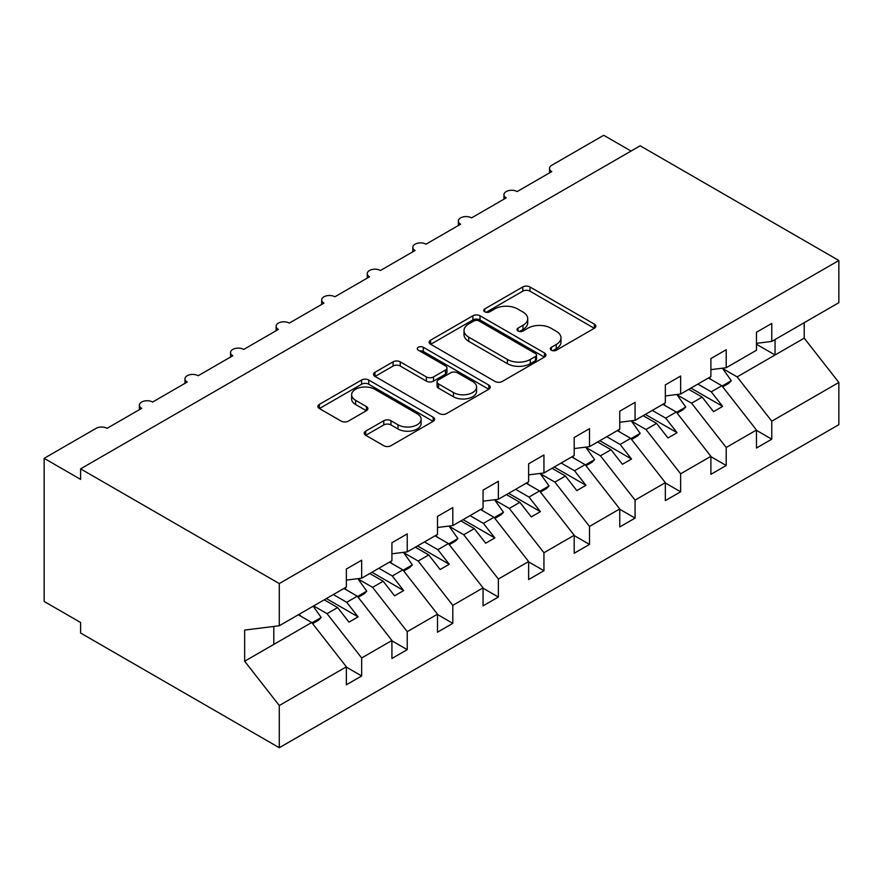 <?xml version="1.0" encoding="UTF-8"?>
<svg xmlns="http://www.w3.org/2000/svg" width="883" height="883" viewBox="0 0 883 883"><rect width="100%" height="100%" fill="white"/><g stroke="black" fill="none" stroke-linecap="round" stroke-linejoin="round"><path stroke-width="1.32" d="M551.334 350.22A3.543 2.042 0 0 0 556.334 350.22L594.358 328.266A5.055 2.925 0 0 0 595.837 326.202A5.055 2.925 0 0 0 594.358 324.138L529.955 286.953A5.055 2.925 0 0 0 522.791 286.953L484.778 308.895A3.543 2.042 0 0 0 483.741 310.341A3.543 2.042 0 0 0 484.778 311.787A3.543 2.042 0 0 0 489.789 311.787L494.701 308.951A16.192 9.349 0 0 1 517.604 308.951L522.968 312.052A16.192 9.349 0 0 1 527.714 318.664A16.192 9.349 0 0 1 522.968 325.275L518.056 328.112A3.543 2.042 0 0 0 517.019 329.558A3.543 2.042 0 0 0 518.056 331.004A3.543 2.042 0 0 0 523.056 331.004L527.979 328.167A16.192 9.349 0 0 1 550.882 328.167L556.246 331.268A16.192 9.349 0 0 1 560.992 337.869A16.192 9.349 0 0 1 556.246 344.48L551.334 347.328A3.543 2.042 0 0 0 550.297 348.774A3.543 2.042 0 0 0 551.334 350.22L551.334 347.328M365.705 431.147A5.055 2.925 0 0 0 364.226 433.211A5.055 2.925 0 0 0 365.705 435.275L383.785 445.716A5.055 2.925 0 0 0 390.937 445.716L433.156 421.334A5.055 2.925 0 0 0 434.646 419.27A5.055 2.925 0 0 0 433.156 417.206L368.752 380.021A5.055 2.925 0 0 0 361.6 380.021L319.37 404.392A5.055 2.925 0 0 0 317.891 406.456A5.055 2.925 0 0 0 319.37 408.531L341.202 421.125A5.055 2.925 0 0 0 348.355 421.125L366.423 410.694A5.055 2.925 0 0 0 367.902 408.63A5.055 2.925 0 0 0 366.423 406.566L355.606 400.319A13.532 7.815 0 0 1 351.633 394.789A13.532 7.815 0 0 1 359.988 387.571A13.532 7.815 0 0 1 374.745 389.26L417.151 413.741A13.532 7.815 0 0 1 421.114 419.27A13.532 7.815 0 0 1 412.758 426.489A13.532 7.815 0 0 1 398.001 424.8L390.937 420.716A5.055 2.925 0 0 0 383.785 420.716L365.705 431.147L365.705 435.275M756.466 343.332L771.775 341.423L838.85 302.692L838.85 260.496L640.175 145.794L80.607 468.862L80.607 479.381L44.15 458.332L96.092 428.343A7.737 4.459 0 0 1 107.031 428.343L141.666 408.354A7.737 4.459 0 0 1 139.404 405.198A7.737 4.459 0 0 1 144.172 401.07A7.737 4.459 0 0 1 152.604 402.041L187.229 382.041A7.737 4.459 0 0 1 184.966 378.884A7.737 4.459 0 0 1 189.746 374.756A7.737 4.459 0 0 1 198.167 375.728L232.803 355.739A7.737 4.459 0 0 1 230.54 352.582A7.737 4.459 0 0 1 235.308 348.454A7.737 4.459 0 0 1 243.741 349.425L278.366 329.425A7.737 4.459 0 0 1 276.103 326.269A7.737 4.459 0 0 1 280.871 322.14A7.737 4.459 0 0 1 289.304 323.112L323.94 303.123A7.737 4.459 0 0 1 321.666 299.955A7.737 4.459 0 0 1 326.445 295.838A7.737 4.459 0 0 1 334.867 296.798L369.502 276.809A7.737 4.459 0 0 1 367.24 273.653A7.737 4.459 0 0 1 372.008 269.525A7.737 4.459 0 0 1 380.441 270.496L415.076 250.496A7.737 4.459 0 0 1 412.803 247.339A7.737 4.459 0 0 1 417.582 243.222A7.737 4.459 0 0 1 426.003 244.183L460.639 224.194A7.737 4.459 0 0 1 458.376 221.037A7.737 4.459 0 0 1 463.145 216.909A7.737 4.459 0 0 1 471.577 217.88L506.202 197.88A7.737 4.459 0 0 1 503.939 194.724A7.737 4.459 0 0 1 508.718 190.607A7.737 4.459 0 0 1 517.14 191.567L551.776 171.578A7.737 4.459 180 0 1 549.513 168.421A7.737 4.459 180 0 1 551.776 165.264L603.718 135.276L631.058 151.059M838.85 260.496L279.282 583.564L80.607 468.862M495.065 381.467A5.055 2.925 0 0 0 502.217 381.467L544.447 357.085A5.055 2.925 0 0 0 545.926 355.021A5.055 2.925 0 0 0 544.447 352.957L480.032 315.772A5.055 2.925 0 0 0 472.88 315.772L430.65 340.143A5.055 2.925 0 0 0 429.171 342.218A5.055 2.925 0 0 0 430.65 344.282L495.065 381.467M419.723 350.981A3.543 2.042 0 0 1 423.321 351.478L423.321 347.273L488.796 385.076A5.055 2.925 0 0 1 490.286 387.14A5.055 2.925 0 0 1 488.796 389.215L446.577 413.586A5.055 2.925 0 0 1 439.425 413.586L375.01 376.401L375.01 372.273A5.055 2.925 0 0 0 373.531 374.337A5.055 2.925 0 0 0 375.01 376.401M375.01 372.273L393.078 361.842A5.055 2.925 0 0 1 400.242 361.842L426.357 376.92A5.055 2.925 0 0 0 433.52 376.92L445.507 369.999A5.055 2.925 0 0 0 446.986 367.935A5.055 2.925 0 0 0 445.507 365.871L418.31 350.165A3.543 2.042 0 0 1 417.273 348.719A3.543 2.042 0 0 1 419.458 346.831A3.543 2.042 0 0 1 423.321 347.273M279.282 583.564L279.282 625.76L346.357 587.04L346.357 569.038L361.666 560.197L361.666 578.199L346.357 580.109M361.666 578.199L391.92 560.727L391.92 542.736L407.229 533.895L407.229 551.886L391.92 553.796M407.229 551.886L437.493 534.425L437.493 516.423L452.802 507.582L452.802 525.584L437.493 527.493M452.802 525.584L483.056 508.111L483.056 490.12L498.365 481.279L498.365 499.27L483.056 501.18M498.365 499.27L528.63 481.809L528.63 463.807L543.939 454.966L543.939 472.968L528.63 474.866M543.939 472.968L574.193 455.496L574.193 437.504L589.502 428.663L589.502 446.655L574.193 448.564M589.502 446.655L619.756 429.182L619.756 411.191L635.076 402.35L635.076 420.352L619.756 422.251M635.076 420.352L665.329 402.88L665.329 384.889L680.638 376.048L680.638 394.039L665.329 395.948M680.638 394.039L710.892 376.566L710.892 358.575L726.201 349.734L726.201 367.736L710.892 369.635M346.357 667.118L361.666 675.959L361.666 657.967L391.92 640.495L357.295 596.191L343.895 588.453M313.642 605.926L327.03 613.663L361.666 657.967M391.92 640.815L407.229 649.656L407.229 631.654L437.493 614.193L402.858 569.888L389.458 562.151M358.09 578.972L372.604 587.35L407.229 631.654M437.493 614.502L452.802 623.343L452.802 605.352L483.056 587.879L448.432 543.575L435.032 535.838M403.663 552.67L418.167 561.047L452.802 605.352M483.056 588.199L498.365 597.04L498.365 579.038L528.63 561.566L493.994 517.272L480.595 509.535M449.226 526.356L463.741 534.734L498.365 579.038M528.63 561.886L543.939 570.727L543.939 552.736L574.193 535.264L539.557 490.959L526.169 483.222M494.8 500.054L509.303 508.431L543.939 552.736M574.193 535.584L589.502 544.414L589.502 526.423L619.756 508.95L585.131 464.657L571.731 456.919M540.363 473.741L554.877 482.118L589.502 526.423M619.756 509.27L635.076 518.111L635.076 500.12L665.329 482.648L630.694 438.343L617.294 430.606M585.926 447.438L600.44 455.816L635.076 500.12M665.329 482.968L680.638 491.798L680.638 473.807L710.892 456.334L676.268 412.03L662.868 404.304M631.5 421.125L646.003 429.502L680.638 473.807M710.892 456.654L726.201 465.496L726.201 447.493L756.466 430.032L756.466 448.023L771.775 439.182L771.775 421.191L838.85 382.46L838.85 424.668L279.282 747.724L80.607 633.023L80.607 622.504L44.15 601.455L44.15 458.332M677.062 394.822L691.577 403.2L726.201 447.493M771.775 341.423L771.775 323.432L756.466 332.262L756.466 350.264L726.201 367.736M756.466 430.341L771.775 439.182M722.636 368.509L737.139 376.886L771.775 421.191M279.282 625.76L244.646 630.076L244.646 661.224L311.721 622.504L298.322 614.767M311.721 622.504L346.357 666.808L346.357 684.8L361.666 675.959M407.229 649.656L391.92 658.486L391.92 640.495M452.802 623.343L437.493 632.184L437.493 614.193M498.365 597.04L483.056 605.87L483.056 587.879M543.939 570.727L528.63 579.568L528.63 561.566M589.502 544.414L574.193 553.255L574.193 535.264M635.076 518.111L619.756 526.952L619.756 508.95M680.638 491.798L665.329 500.639L665.329 482.648M726.201 465.496L710.892 474.337L710.892 456.334M244.646 661.224L279.282 705.528L346.357 666.808M279.282 705.528L279.282 747.724M327.03 613.663L337.604 607.559L348.995 622.129L358.112 616.875L346.721 602.294L357.295 596.191M324.204 599.822L337.604 607.559M333.321 594.557L346.721 602.294M372.604 587.35L383.178 581.246L394.569 595.826L403.686 590.561L392.284 575.992L402.858 569.888M369.778 573.52L383.178 581.246M378.884 568.255L392.284 575.992M418.167 561.047L428.741 554.943L440.131 569.513L449.248 564.259L437.858 549.679L448.432 543.575M415.341 547.206L428.741 554.943M424.458 541.941L437.858 549.679M463.741 534.734L474.303 528.63L485.705 543.211L494.811 537.946L483.42 523.376L493.994 517.272M460.915 520.893L474.303 528.63M470.021 515.639L483.42 523.376M509.303 508.431L519.877 502.328L531.268 516.897L540.385 511.643L528.994 497.063L539.557 490.959M506.478 494.59L519.877 502.328M515.595 489.325L528.994 497.063M554.877 482.118L565.44 476.014L576.842 490.595L585.948 485.33L574.557 470.76L585.131 464.657M552.052 468.277L565.44 476.014M561.158 463.023L574.557 470.76M600.44 455.816L611.014 449.712L622.405 464.281L631.522 459.028L620.12 444.447L630.694 438.343M597.614 441.975L611.014 449.712M606.731 436.71L620.12 444.447M646.003 429.502L656.577 423.399L667.978 437.979L677.084 432.714L665.694 418.134L676.268 412.03M643.177 415.661L656.577 423.399M652.294 410.407L665.694 418.134M691.577 403.2L702.151 397.096L713.541 411.666L722.658 406.401L711.256 391.831L721.83 385.728L756.466 430.032M688.751 389.359L702.151 397.096M697.868 384.094L711.256 391.831M721.83 385.728L708.431 377.99M737.139 376.886L804.214 338.156L838.85 382.46M756.466 344.26L775.053 354.999L775.053 339.525M804.214 322.692L804.214 338.156M273.807 644.391L273.807 626.444M690.936 388.09L722.658 406.401M645.374 414.403L677.084 432.714M599.8 440.705L631.522 459.028M554.237 467.019L585.948 485.33M508.663 493.332L540.385 511.643M463.1 519.634L494.811 537.946M417.527 545.948L449.248 564.259M371.964 572.25L403.686 590.561M326.39 598.564L358.112 616.875M552.747 350.717L556.246 348.697A16.192 9.349 0 0 0 560.992 342.085L560.992 337.869M527.714 318.664L527.714 322.869A16.192 9.349 0 0 1 522.968 329.48L519.469 331.5M594.292 328.31L529.955 291.158A5.055 2.925 0 0 0 522.791 291.158L486.191 312.295M544.37 357.129L480.032 319.977A5.055 2.925 0 0 0 472.88 319.977L430.716 344.315M535.495 356.467A3.543 2.042 0 0 0 536.533 355.021A3.543 2.042 0 0 0 535.495 353.575L478.961 320.937A3.543 2.042 0 0 0 473.95 320.937L468.763 323.929A16.192 9.349 0 0 0 464.016 330.54A16.192 9.349 0 0 0 468.763 337.151L507.405 359.458A16.192 9.349 0 0 0 530.308 359.458L535.495 356.467L535.495 360.672A3.543 2.042 0 0 0 536.533 359.226L536.533 355.021M464.016 330.54L464.016 334.745A16.192 9.349 0 0 0 468.763 341.357L468.763 337.151M535.495 360.672L530.308 363.675A16.192 9.349 0 0 1 507.405 363.675L468.763 341.357M375.076 376.445L393.078 366.048L393.078 361.842M446.986 367.935L446.986 372.14A5.055 2.925 0 0 1 445.507 374.204L433.52 381.125A5.055 2.925 0 0 1 426.357 381.125L400.242 366.048A5.055 2.925 0 0 0 393.078 366.048M423.321 351.478L488.729 389.248M453.465 392.571A13.532 7.815 0 0 0 468.222 394.26A13.532 7.815 0 0 0 476.577 387.041A13.532 7.815 0 0 0 472.604 381.511L457.67 372.891A5.055 2.925 0 0 0 450.518 372.891L438.531 379.811A5.055 2.925 0 0 0 437.041 381.875A5.055 2.925 0 0 0 438.531 383.939L453.465 392.571L453.465 396.776A13.532 7.815 0 0 0 468.222 398.476A13.532 7.815 0 0 0 476.577 391.246L476.577 387.041M437.041 381.875L437.041 386.092A5.055 2.925 0 0 0 438.531 388.156L438.531 383.939M453.465 396.776L438.531 388.156M421.114 419.27L421.114 423.476A13.532 7.815 0 0 1 412.758 430.694A13.532 7.815 0 0 1 398.001 429.006L390.937 424.922A5.055 2.925 0 0 0 383.785 424.922L365.772 435.319M351.633 394.789L351.633 398.995A13.532 7.815 0 0 0 355.606 404.524L355.606 400.319M366.357 410.738L355.606 404.524M433.089 421.379L368.752 384.226A5.055 2.925 0 0 0 361.6 384.226L319.436 408.564M709.424 377.416L710.815 379.359M722.415 368.2L731.312 380.716L722.084 386.048M731.312 380.716L728.762 383.343L722.702 386.842M663.861 403.73L665.241 405.672M676.853 394.513L685.738 407.019L676.51 412.35M685.738 407.019L683.188 409.657L677.14 413.145M618.288 430.032L619.678 431.986M631.279 420.816L640.175 433.332L630.948 438.663M640.175 433.332L637.625 435.959L631.566 439.458M572.725 456.345L574.105 458.288M585.716 447.129L594.612 459.635L585.374 464.966M594.612 459.635L592.052 462.273L586.003 465.76M527.162 482.648L528.542 484.601M540.142 473.431L549.038 485.948L539.811 491.279M549.038 485.948L546.489 488.575L540.429 492.074M481.588 508.961L482.968 510.904M494.579 499.745L503.476 512.261L494.237 517.581M503.476 512.261L500.915 514.888L494.866 518.387M436.025 535.264L437.405 537.217M449.006 526.058L457.902 538.564L448.674 543.895M457.902 538.564L455.352 541.191L449.292 544.69M390.452 561.577L391.842 563.52M403.443 552.361L412.339 564.877L403.112 570.197M412.339 564.877L409.789 567.504L403.73 571.003M344.889 587.879L346.268 589.833M357.869 578.674L366.765 591.18L357.538 596.511M366.765 591.18L364.215 593.806L358.167 597.305M299.315 614.193L300.706 616.135M313.167 606.191L321.202 617.493L311.975 622.813M321.202 617.493L318.653 620.12L312.593 623.619M556.246 348.697L556.246 344.48M518.056 331.004L518.056 328.112M522.968 329.48L522.968 325.275M484.778 311.787L484.778 308.895M522.791 291.158L522.791 286.953M529.955 291.158L529.955 286.953M594.358 328.266L594.358 324.138M430.65 344.282L430.65 340.143M472.88 319.977L472.88 315.772M480.032 319.977L480.032 315.772M544.447 357.085L544.447 352.957M507.405 363.675L507.405 359.458M530.308 363.675L530.308 359.458M400.242 366.048L400.242 361.842M426.357 381.125L426.357 376.92M433.52 381.125L433.52 376.92M445.507 374.204L445.507 369.999M488.796 389.215L488.796 385.076M383.785 424.922L383.785 420.716M390.937 424.922L390.937 420.716M398.001 429.006L398.001 424.8M366.423 410.694L366.423 406.566M319.37 408.531L319.37 404.392M361.6 384.226L361.6 380.021M368.752 384.226L368.752 380.021M433.156 421.334L433.156 417.206M503.939 199.194L503.939 194.724M549.513 172.88L549.513 168.421M458.376 225.496L458.376 221.037M412.803 251.81L412.803 247.339M367.24 278.112L367.24 273.653M321.666 304.425L321.666 299.955M276.103 330.739L276.103 326.269M230.54 357.041L230.54 352.582M184.966 383.354L184.966 378.884M139.404 409.657L139.404 405.198"/></g></svg>
